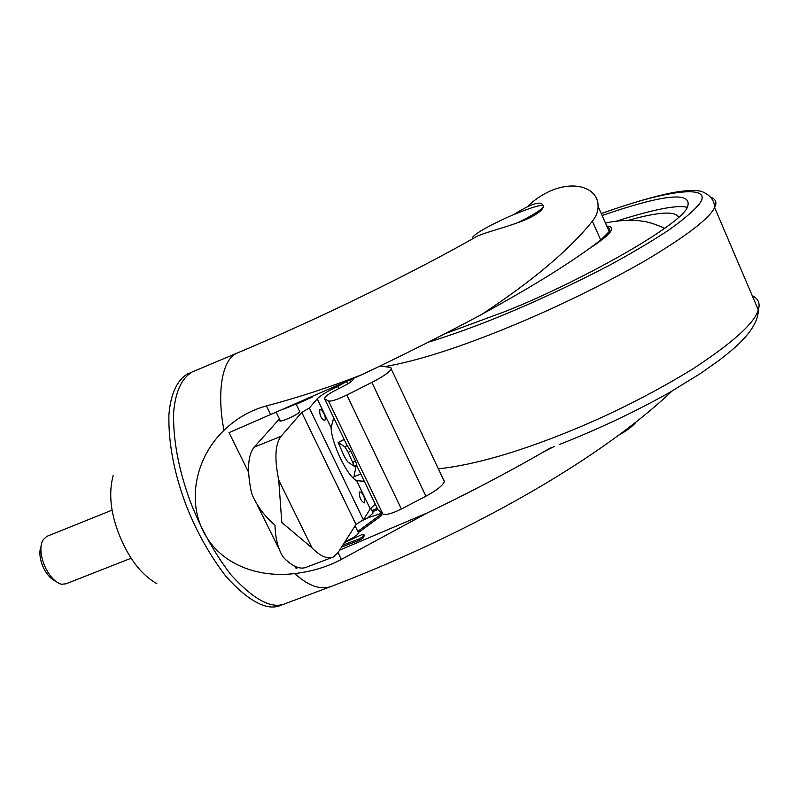 <?xml version="1.0" encoding="UTF-8"?>
<svg xmlns="http://www.w3.org/2000/svg" width="799" height="799" viewBox="0 0 799 799"><rect width="100%" height="100%" fill="white"/><g stroke="black" fill="none" stroke-linecap="round" stroke-linejoin="round"><path stroke-width="1.2" d="M296.958 567.19L296.109 568.429L295.111 566.401M607.3 227.246C609.767 227.875 610.396 229.313 609.198 231.56L600.708 240.05C574.191 260.594 534.521 285.383 481.687 314.426C443.825 334.691 403.825 354.806 361.687 374.771L229.033 432.659L248.569 472.209M342.781 545.148L359.31 538.856L359.91 540.094L363.046 538.107L364.354 535.47M359.91 540.094L341.553 547.085M298.037 567.54L296.109 568.429M339.565 550.191L427.365 512.888C468.723 493.023 507.774 472.539 544.509 451.415L550.501 447.849M377.837 509.462L372.464 511.76M357.782 531.385L380.584 514.686L381.163 515.894L381.722 514.906M381.163 515.894L358.381 532.613M528.598 205.393C561.537 175.41 598.591 183.78 598.061 206.252C598.191 211.246 596.304 216.229 592.379 221.193C569.547 249.777 532.653 280.858 481.687 314.426M338.027 552.608L341.353 559.42C327.4 566.851 311.88 571.565 294.771 573.552C258.247 578.126 219.805 564.603 203.266 531.245C186.467 498.186 197.223 455.7 223.98 430.361C217.018 395.036 220.973 359.52 237.363 352.968L192.13 371.984C181.473 378.476 175.311 392.039 173.633 412.664C172.974 439.929 178.596 469.722 190.492 502.052C200.899 528.868 214.352 553.078 230.861 574.691C253.832 599.949 272.059 609.567 285.563 603.545L331.515 586.326C454.811 539.355 592.089 466.556 672.109 391.041M190.512 372.813L187.605 373.892C176.909 380.304 170.676 393.927 168.909 414.741C168.319 442.736 173.992 472.738 185.937 504.728C196.294 531.255 209.698 555.225 226.137 576.638C249.058 601.737 267.325 611.285 280.958 605.272L281.927 604.803M113.208 475.315C108.674 492.294 110.362 511.3 118.262 532.324C127.97 557.462 140.834 574.571 156.844 583.64M544.509 451.415L554.486 446.371M341.353 559.42L427.365 512.888M513.777 214.522L513.827 214.482C532.723 202.676 542.571 200.12 543.37 206.801C542.431 210.027 537.897 213.683 529.787 217.767C511.839 226.377 480.958 232.998 474.476 237.742C413.502 272.449 317.513 319.43 237.363 352.968M361.687 374.771C329.568 387.265 297.807 397.642 266.407 405.912L270.631 414.551M223.98 430.361C236.294 418.396 250.437 410.247 266.407 405.912M283.925 409.068L296.339 403.845M635.784 422.451C632.628 426.237 627.205 430.341 619.525 434.786M472.658 238.771L472.539 237.313C476.024 233.018 488.309 226.047 509.392 216.409C531.295 207.261 542.651 203.855 543.48 206.192M543.37 206.801L543.17 207.151C540.404 210.517 531.944 215.71 517.782 222.731M359.31 538.856L362.446 536.868L363.885 534.501L362.396 534.411L344.379 542.641M380.584 514.686L381.263 513.947L379.775 513.887L368.069 517.722L361.847 520.758M371.895 510.571L377.268 508.274M678.531 217.188C675.315 210.816 658.636 211.845 628.493 220.274M444.703 333.822L503.839 311.99C573.183 285.133 682.636 224.918 687.649 206.542C692.284 191.301 663.779 194.287 602.136 215.5M687.21 207.331C677.292 204.684 653.632 209.318 616.219 221.223M112.15 510.102L46.761 536.409L43.336 539.515C35.795 550.731 46.861 580.004 61.383 584.249L65.898 583.839L131.046 558.261M41.228 546.037C36.834 555.435 43.735 575.08 54.841 580.803M356.114 465.587L354.007 476.693L353.218 477.832M281.078 436.294C275.116 444.044 274.337 458.636 278.741 480.089L281.797 522.496L312.049 547.944C320.399 556.374 327.5 559.38 333.363 556.983L306.357 567.23C300.274 569.717 292.983 566.801 284.494 558.481L282.686 556.374C277.892 548.264 275.325 537.857 274.996 525.143C264.679 516.334 257.048 506.137 252.104 494.571L251.116 491.025C246.891 469.612 247.92 454.991 254.182 447.14L281.078 436.294L301.742 412.414L309.343 408.019L317.223 398.841L331.106 427.675C331.555 443.695 347.525 476.723 356.624 480.618L364.304 481.338M301.742 412.414L356.004 524.424L337.937 552.748L333.363 556.983M279.44 418.906L254.182 447.14M344.918 382.481L337.707 386.456C327.58 391.16 320.749 395.295 317.223 398.841M296.209 404.344L312.699 396.813M276.204 412.264L280.069 420.194C277.003 423.999 299.295 414.391 299.715 411.565L299.365 410.856M356.004 524.424L363.375 519.799L370.257 508.903L375.25 504.099M333.732 417.797L331.106 427.675M321.627 409.977C324.953 414.411 325.992 417.987 324.724 420.713C321.028 418.596 319.39 414.921 319.8 409.667L321.627 409.977M361.208 492.084C364.494 496.449 365.503 500.054 364.254 502.911C360.768 500.953 359.18 497.308 359.5 491.984L361.208 492.084M367.91 517.772L373.083 513.048L372.574 511.979M345.148 541.442C352.729 538.406 357.193 535.56 358.531 532.923L358.042 531.914M309.343 408.019L363.375 519.799M337.707 386.456L338.756 388.624M422.431 435.105L421.762 433.028M413.053 414.561L411.675 412.314M352.828 378.866L353.128 379.685C351.61 381.572 348.454 383.71 343.67 386.127L336.089 389.982C329.857 393.188 325.982 395.835 324.474 397.912L324.624 398.861L328.559 401.008C331.395 401.527 337.488 399.54 346.856 395.026L371.865 382.401C382.341 377.038 388.833 372.634 391.32 369.168L390.841 367.48L380.134 365.962M378.007 509.832L382.931 514.107C386.017 515.225 392.169 513.527 401.378 509.023L425.887 496.199C436.154 490.736 442.326 485.912 444.424 481.717L443.645 479.41M347.595 461.792L354.436 466.446L348.244 452.394L344.818 446.771L338.147 442.476L344.239 456.279L347.595 461.792M346.636 444.614L350.721 451.125L355.455 460.963L356.903 465.188L354.436 466.446M592.379 221.193L600.708 240.05M294.771 573.552C308.274 585.987 320.519 590.241 331.515 586.326M362.446 536.868L363.046 538.107M363.825 534.641L364.424 535.879M360.239 530.067L360.828 531.285M372.743 510.251L373.323 511.43M438.351 468.843C470.221 465.368 508.803 454.881 554.097 437.403C601.617 419.135 647.56 396.504 691.914 369.508C732.483 343.051 754.606 323.166 758.291 309.832C760.378 303.41 758.341 298.656 752.199 295.59M384.788 366.621C415.899 361.248 455.82 348.674 504.539 328.888C552.269 309.533 598.93 286.941 644.513 261.123C686.361 236.144 709.732 218.277 714.616 207.52C717.192 202.457 715.874 199.041 710.671 197.263M428.124 342.272C451.335 335.131 475.814 326.282 501.552 315.735C536.758 301.233 572.773 284.384 609.627 265.188C632.478 252.724 652.114 241.058 668.553 230.212C682.506 220.244 692.363 211.985 698.126 205.413C716.323 184.319 671.27 188.105 601.317 213.653M588.424 249.188C611.005 234.516 617.128 226.816 606.791 226.077M360.788 474.037L354.007 476.693M278.741 480.089L312.049 547.944M363.964 480.638L360.988 481.807M356.624 480.618L370.257 508.903M349.822 380.244L350.661 382.002M371.865 382.401L425.887 496.199M355.455 460.963L352.988 462.231M344.189 439.52L338.307 442.516M347.285 445.502L344.818 446.771M350.721 451.125L348.244 452.394M328.559 401.008L382.931 514.107M356.604 465.338L378.406 510.651M324.624 398.861L346.966 445.303M346.856 395.026L401.378 509.023M609.198 231.56L598.061 206.252M364.484 535.739L363.885 534.501M381.842 515.155L381.263 513.947M601.267 213.543C629.822 203.375 656.139 195.815 672.878 192.609C685.472 190.312 695.03 189.902 701.552 191.4C710.121 194.886 714.476 200.259 714.616 207.53L758.291 309.852C758.411 326.641 740.094 343.111 730.725 351.091L719.899 359.76L700.533 373.473L669.882 392.319C635.235 411.745 598.481 429.113 559.61 444.424M605.492 223.131C617.607 219.915 636.044 219.935 640.808 221.003C646.86 221.443 654.82 223.87 664.698 228.284M296.049 404.004L299.715 411.565M278.791 548.494L257.128 504.728M347.665 383.939L346.606 381.712M355.106 525.852L358.531 532.923M370.756 508.204L373.083 513.048M391.32 369.168L444.424 481.717M338.147 442.476L344.139 439.42"/></g></svg>
